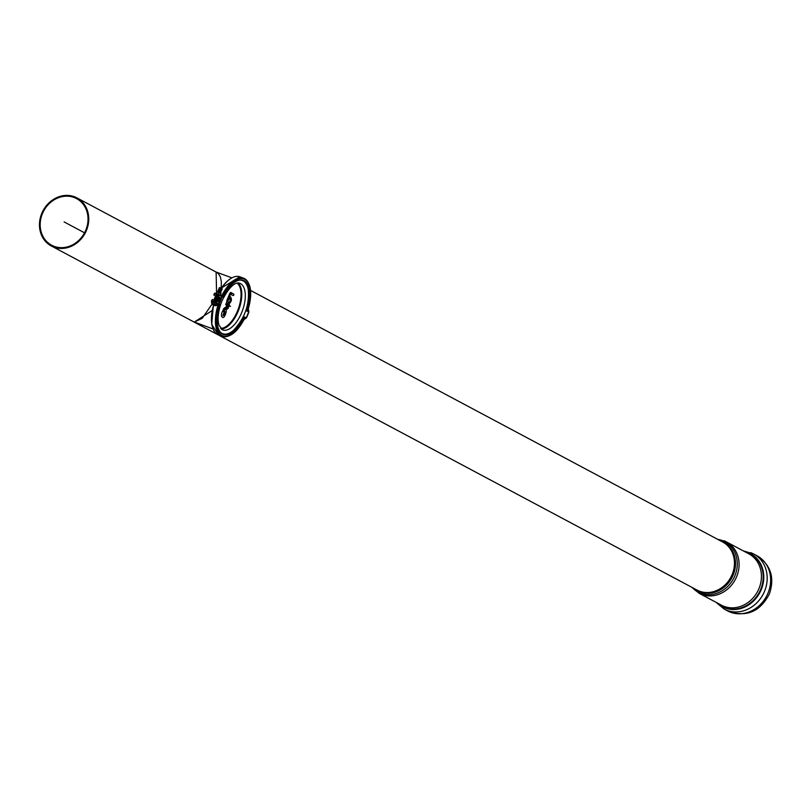 <?xml version="1.0" encoding="UTF-8"?>
<svg xmlns="http://www.w3.org/2000/svg" width="811" height="811" viewBox="0 0 811 811"><rect width="100%" height="100%" fill="white"/><g stroke="black" fill="none" stroke-linecap="round" stroke-linejoin="round"><path stroke-width="1.22" d="M218.595 294.444L219.335 292.609L221.048 293.389L220.227 295.356M220.856 293.288L220.288 295.265M216.304 293.602L217.064 291.778L216.344 293.623M220.095 295.163L219.315 294.869M216.567 293.704L217.318 291.848L220.987 293.329M217.125 291.767L218.919 292.436L218.169 294.292M220.44 297.819A28.608 13.686 110.2 0 0 219.396 300.263A28.608 13.686 110.2 0 0 218.686 302.097M219.345 297.211A28.395 13.584 110.2 0 0 218.2 299.847A28.395 13.584 110.2 0 0 217.561 301.499L219.335 297.201M230.729 294.342L232.798 295.447M230.953 292.538A0.852 0.75 119.1 0 1 231.003 292.558L230.932 292.528A1.571 0.75 110.2 0 0 230.932 292.528A1.571 0.75 110.2 0 0 229.695 293.623L227.333 299.401A4.014 1.926 110.2 0 0 226.827 303.284L228.55 304.277C231.571 301.783 232.199 299.269 230.415 296.735A4.014 1.926 110.2 0 0 229.756 296.684M227.952 308.089L229.422 305.534A0.852 0.852 0 0 0 229.026 304.46A0.852 0.75 118.1 0 0 228.986 304.439L229.026 304.46A0.852 0.75 118.1 0 1 229.331 305.473L227.992 305.818L226.979 308.068M225.711 308.95A2.291 1.095 110.2 0 0 226.228 309.731L228.337 308.2L227.232 307.704M226.381 303.04L226.34 303.02A0.852 0.75 118.1 0 1 226.34 303.02L225.661 304.581L226.766 305.169L226.005 307.045A2.291 1.095 110.2 0 0 225.945 307.197L224.748 307.774A2.828 1.348 110.2 0 0 223.228 309.721L222.63 311.201A4.014 1.926 110.2 0 0 222.396 317.111C224.16 319.889 228.165 308.504 225.265 309.62L225.174 309.579M232.716 295.447A0.852 0.852 0 0 0 233.375 293.876L233.375 293.876A0.852 0.75 119.1 0 0 233.325 293.856L231.054 292.589M228.378 300.08L229.736 298.296A2.311 1.105 -69.8 0 1 230.01 300.861A2.311 1.105 -69.8 0 1 228.144 302.635L227.982 299.969L229.239 296.907M224.586 311.181A2.311 1.105 -69.8 0 1 224.718 313.806A2.311 1.105 -69.8 0 1 222.893 315.479L224.505 311.14A2.311 1.105 -69.8 0 1 224.586 311.181M219.264 302.402A28.841 13.787 -69.8 0 1 221.028 298.093M242.834 280.211A28.841 13.787 -69.8 0 1 248.237 289.507A28.841 13.787 -69.8 0 1 248.267 289.72M233.254 330.543A28.841 13.787 -69.8 0 1 233.092 330.685A28.841 13.787 -69.8 0 1 222.883 334.254M219 302.27A28.324 13.544 -69.8 0 1 220.754 297.992M222.63 311.201L223.613 311.738L224.221 309.62M227.333 299.401L228.347 299.857L229.533 296.958L228.347 299.857M230.263 294.393L229.422 297.242M226.776 308.18L225.691 308.788L226.776 308.18A0.852 0.669 64.3 0 0 226.796 307.947L225.945 307.197M226.289 303A0.852 0.852 0 0 1 226.34 303.02A0.852 0.75 118.1 0 1 225.661 304.581M226.766 305.169L228.104 304.814L227.486 305.554M230.648 294.231A0.852 0.75 -60.9 0 0 231.459 293.663A1.125 0.537 110.2 0 0 230.567 294.434L231.297 293.572A0.852 0.75 119.1 0 0 231.003 292.558L233.375 293.876A0.852 0.75 119.1 0 1 232.676 295.427M214.651 302.584L215.533 302.909A0.639 0.558 -61.9 0 0 216.304 302.513L216.425 300.962L215.736 302.412L211.945 301.023L212.462 299.512L211.468 300.729A0.639 0.558 -61.9 0 0 211.752 301.52L212.604 301.834M214.276 300.475L212.462 299.512M243.209 319.392L243.908 319.635A30.331 14.507 110.2 0 1 221.879 335.399A30.331 14.507 110.2 0 1 218.929 305.108L218.798 303.841A0.639 0.558 -61.9 0 1 218.027 304.237L218.098 304.865A30.97 14.811 110.2 0 0 222.234 336.332C229.726 337.954 236.974 332.409 243.979 319.676L244.435 319.291L243.209 319.392A28.841 13.787 110.2 0 1 223.501 334.517A28.841 13.787 110.2 0 1 219.649 305.22L217.612 304.683L219.649 305.22L219.355 302.452L216.861 301.124M248.551 309.883L248.845 311.86L248.338 308.778L248.845 311.86L248.308 308.758L247.223 308.251L248.663 311.769L248.642 310.441M247.679 308.535L248.653 311.759A30.443 14.557 -69.8 0 1 246.27 317.699L243.351 316.625M246.585 308.139L248.653 311.759M247.527 309.275L248.237 311.606M247.588 309.467L247.041 311.171L248.217 311.596M247.031 311.16L247.568 309.508L247.031 311.16M247.578 309.437L246.97 311.14L247.578 309.488M245.774 310.704L246.919 311.12L247.548 309.346L246.97 311.14L247.568 309.528M249.555 285.989A30.97 14.811 110.2 0 0 243.614 278.193A30.97 14.811 110.2 0 0 221.849 295.61L222.609 296.045A30.331 14.507 110.2 0 1 244.608 279.278A30.331 14.507 110.2 0 1 248.308 308.758L248.845 311.86M248.348 308.788L248.348 308.809C252.647 292.7 251.065 282.502 243.614 278.193L239.833 276.794A30.97 14.811 110.2 0 0 221.525 288.24M223.289 334.436A28.841 13.787 110.2 0 0 242.773 319.23L242.165 318.997M243.685 318.682L244.435 317.02M243.817 318.611L244.527 317.06L243.837 318.601L245.834 317.537L242.935 319.068M243.858 318.591L244.547 317.06L243.868 318.581M244.587 317.081L243.898 318.571L244.577 317.071M243.908 318.561L244.598 317.081L243.939 318.551M244.435 319.291L246.493 317.821A30.97 14.811 110.2 0 0 248.896 311.89M214.236 295.113L214.935 293.673L218.727 295.062L218.2 296.573L219.203 295.356A0.639 0.558 -60.9 0 0 218.919 294.565L215.138 293.176A0.639 0.558 -60.9 0 0 214.368 293.572L213.8 294.951L215.959 296.076M215.908 296.127L213.8 294.951M247.69 308.302A28.841 13.787 110.2 0 0 243.412 280.393A28.841 13.787 110.2 0 0 223.147 296.603L221.119 298.113L218.635 296.735M220.916 298.042L218.2 296.573M247.254 308.139A28.841 13.787 110.2 0 0 243.188 280.312M220.369 295.062L221.849 295.61L221.393 295.944L219.051 294.646M222.609 296.045L221.687 296.735A0.639 0.558 -60.9 0 0 221.464 295.974L221.464 295.974A0.639 0.558 -60.9 0 0 221.393 295.944M216.638 294.555L218.757 295.214M41.655 213.668A27.239 23.864 118.1 0 1 76.913 197.884A27.239 23.864 118.1 0 1 85.165 233.142A27.239 23.864 118.1 0 1 51.296 245.956A27.239 23.864 118.1 0 1 41.655 213.668M42.314 213.911A26.439 23.164 -61.9 0 0 51.671 245.246A26.439 23.164 -61.9 0 0 84.547 232.818A26.439 23.164 -61.9 0 0 76.538 198.594A26.439 23.164 -61.9 0 0 42.314 213.911M194.975 322.302L198.239 323.518M212.928 328.921L194.954 322.281A27.239 13.027 -69.8 0 1 194.417 322.008L212.188 310.532M76.913 197.884L216.121 272.07L216.557 292.974M215.554 295.934L213.83 300.242M212.066 304.034L202.203 318.338L194.397 321.987M219.294 297.181A28.74 13.746 110.2 0 0 218.159 299.806A28.74 13.746 110.2 0 0 217.51 301.469M221.139 288.067L221.373 281.883L220.42 277.058L218.443 273.692L216 271.999L231.743 277.788M217.916 298.924L215.3 297.576L218.271 298.772L218.068 299.279L215.239 298.418M215.3 297.576L218.271 298.772M215.645 297.434L218.118 298.438M215.503 297.079L218.463 298.286M215.838 296.938L218.321 297.941M216.04 296.451L218.666 297.789M215.696 296.593L215.898 296.096L218.524 297.444M215.898 296.096L218.818 296.917M216.243 295.954L218.271 296.39M216.101 295.599L218.372 296.167M213.759 301.692L215.878 302.331M213.698 301.53L215.969 302.097M214.043 301.388L216.071 301.834M213.901 301.043L216.172 301.601M214.246 300.891L216.273 301.337M217.115 300.911L214.651 299.908L214.449 300.405L216.365 301.104M214.307 300.05L217.176 301.297M214.641 299.908L217.125 300.911M214.499 299.553L217.47 300.749M214.844 299.411L217.328 300.415M214.702 299.056L217.672 300.263M215.047 298.914L217.52 299.918M215.25 298.428L217.865 299.766M214.864 305.463L213.07 304.743M212.644 304.662L215.442 305.757L212.644 304.662M213.394 304.865L211.701 324.359L218.453 334.933L222.234 336.332A30.97 14.811 110.2 0 0 231.814 334.233M211.783 303.061L217.378 305.24L217.855 304.074L211.914 301.682L211.448 302.827M219.244 288.544L222.062 289.385L219.639 287.55L221.981 288.452L221.91 289.051M220.714 292.001L218.098 290.662L220.896 291.747L220.866 292.355L217.895 291.149L220.328 292.994M218.443 290.52L221.058 291.859M218.098 290.662L218.301 290.166L220.916 291.514M218.494 289.669L221.18 290.429L218.494 289.669L221.109 291.027M218.838 289.527L221.322 290.531M218.696 289.172L221.667 290.368M219.041 289.03L221.515 290.034M218.899 288.686L221.859 289.882M219.294 287.692L222.265 288.888M216.446 295.457L218.473 295.903M216.304 295.103L218.564 295.67M216.638 294.961L218.676 295.407M217.855 291.99L220.308 292.984M217.835 291.98L220.663 292.842M84.547 232.818L64.11 221.92M230.486 306.355L227.303 305.189M237.177 283.201A24.3 11.618 -69.8 0 1 238.201 309.194A24.3 11.618 -69.8 0 1 220.582 328.323M238.089 283.08A24.837 11.881 -69.8 0 1 238.88 309.447A24.837 11.881 -69.8 0 1 221.2 329.002M222.69 329.945L219.071 325.353C217.186 319.362 218.088 311.353 221.778 301.327C231.774 280.88 238.758 282.522 239.833 283.333A24.837 11.881 -69.8 0 1 242.408 310.735A24.837 11.881 -69.8 0 1 222.69 329.945A24.837 11.881 -69.8 0 1 221.971 329.621M219.74 302.868A28.344 13.554 -69.8 0 1 220.562 300.709A28.344 13.554 -69.8 0 1 221.646 298.184M239.245 280.17A28.344 13.554 -69.8 0 1 248.308 289.933A28.344 13.554 -69.8 0 1 233.426 330.412A28.344 13.554 -69.8 0 1 222.011 333.372A28.344 13.554 -69.8 0 1 220.126 331.902M224.556 309.326A0.852 0.669 -115.7 0 0 224.748 307.774M223.228 309.721L224.343 310.218L226.188 308.717M226.005 307.045L226.725 307.44M229.695 293.623L230.719 294.069M218.798 303.841L216.304 302.513M212.594 301.256L211.904 300.891M247.497 309.173L246.808 311.079M230.253 278.893A30.331 14.507 110.2 0 0 221.332 288.148M213.557 305.088A30.331 14.507 110.2 0 0 212.512 327.137M213.79 305.179A30.97 14.811 110.2 0 0 218.453 334.933M216.527 294.697L214.803 293.734M221.727 296.258L219.203 295.356M222.173 295.883L221.241 296.573M216.578 294.586L214.935 293.673M717.127 602.897A30.048 26.327 -61.9 0 0 761.357 589.394A30.048 26.327 -61.9 0 0 747.833 552.484A30.048 26.327 -61.9 0 0 744.508 551.531M715.91 602.249L724.223 609.102A31.244 27.371 -61.9 0 0 764.661 590.996A31.244 27.371 -61.9 0 0 753.601 553.954A31.244 27.371 -61.9 0 0 750.601 552.615M717.968 603.343A29.713 26.033 -61.9 0 0 760.779 589.131A29.713 26.033 -61.9 0 0 747.397 552.626A29.713 26.033 -61.9 0 0 745.339 551.977M691.702 587.235L699.072 593.277L721.415 605.178A29.105 25.506 -61.9 0 0 759.086 588.32A29.105 25.506 -61.9 0 0 748.786 553.812L726.443 541.9A29.105 25.506 -61.9 0 0 723.645 540.653M727.67 610.936A31.244 27.371 -61.9 0 0 768.118 592.841A31.244 27.371 -61.9 0 0 757.058 555.799C770.714 564.872 774.85 577.533 769.457 593.774C759.988 611.991 746.059 617.708 727.67 610.936L724.223 609.102M699.072 593.277A29.105 25.506 -61.9 0 0 736.743 576.408A29.105 25.506 -61.9 0 0 726.443 541.9L717.319 539.163M692.168 587.478A28.507 24.979 -61.9 0 0 734.989 575.557A28.507 24.979 -61.9 0 0 722.155 540.532A28.507 24.979 -61.9 0 0 717.786 539.406M694.358 588.644A27.584 24.168 -61.9 0 0 733.286 574.776A27.584 24.168 -61.9 0 0 720.867 540.876A27.584 24.168 -61.9 0 0 719.975 540.572M51.296 245.956L696.994 590.053A27.239 23.864 -61.9 0 0 732.252 574.269A27.239 23.864 -61.9 0 0 722.611 541.981L250.579 290.429M248.237 289.507L248.308 289.933C249.464 305.189 244.506 318.682 233.426 330.412L233.092 330.685M226.766 308.119L228.043 305.26M221.241 288.118L239.833 276.794M221.444 295.974L218.99 294.596M743.281 550.882L753.601 553.954L757.058 555.799M212.482 304.571L211.448 302.838M215.442 305.757L217.378 305.24"/></g></svg>
